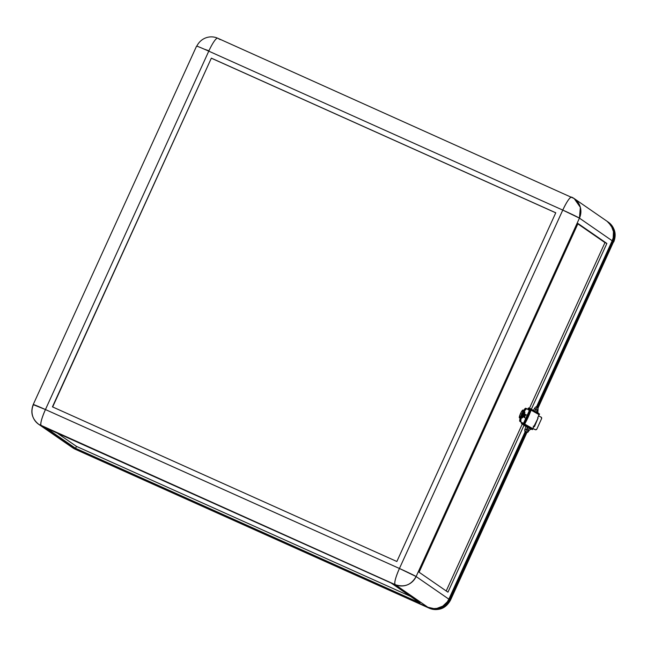 <?xml version="1.0" encoding="UTF-8"?>
<svg xmlns="http://www.w3.org/2000/svg" width="647" height="647" viewBox="0 0 647 647"><rect width="100%" height="100%" fill="white"/><g stroke="black" fill="none" stroke-linecap="round" stroke-linejoin="round"><path stroke-width="0.97" d="M524.143 410.627L522.905 410.069A4.262 0.744 114.2 0 0 520.536 413.522L521.781 414.08A7.19 1.254 114.2 0 0 519.848 421.343L520.803 421.771A7.19 1.254 -65.8 0 1 522.687 414.622A7.19 1.254 -65.8 0 1 526.731 408.678A7.19 1.254 -65.8 0 1 526.763 408.702L525.154 410.101L522.736 414.517L520.94 419.345L520.803 421.771L519.848 421.343L521.733 422.645L519.848 421.343L519.67 420.574L522.137 413.336M524.709 412.058A3.195 0.558 114.2 0 0 524.668 412.026A3.195 0.558 114.2 0 0 522.889 414.622L522.986 414.662A3.195 0.558 -65.8 0 1 524.766 412.066A3.195 0.558 -65.8 0 1 523.916 415.309L524.774 412.082L522.186 416.814L522.404 417.792L523.916 415.309A3.195 0.558 -65.8 0 1 522.145 417.897A3.195 0.558 -65.8 0 1 522.986 414.662L522.889 414.622A3.195 0.558 114.2 0 0 522.048 417.857A3.195 0.558 114.2 0 0 522.105 417.865M38.691 424.303L395.139 584.621C404.246 587.678 411.241 584.985 416.11 576.542L448.856 599.154L416.11 576.542A15.973 15.722 124.6 0 1 395.139 584.621L427.877 607.242A15.973 15.722 -55.4 0 0 448.856 599.154L525.105 431.84L448.856 599.154L447.287 601.872L442.758 606.142L436.968 608.374L433.878 608.601L427.877 607.242L73.887 448.314L41.149 425.694A15.973 15.722 124.6 0 1 38.691 424.303L71.429 446.923A15.973 15.722 -55.4 0 0 73.887 448.314L41.149 425.694L395.139 584.621A15.973 2.782 -65.8 0 1 399.434 568.487L45.444 409.551L208.771 51.153L562.769 210.089L399.434 568.487A15.973 0.51 24.5 0 1 416.11 576.542L579.445 218.136A15.973 0.51 -155.5 0 0 562.769 210.089L399.434 568.487L45.444 409.551L33.418 404.723A15.973 0.51 24.5 0 1 33.232 404.537A15.973 0.51 24.5 0 1 45.444 409.551L208.771 51.153A15.973 0.51 -155.5 0 0 196.567 46.139L33.232 404.537C30.272 412.325 32.091 418.916 38.691 424.303A15.973 15.722 124.6 0 1 33.418 404.723M555.773 212.782L211.351 58.149L52.431 406.858L396.854 561.499L555.773 212.782L396.854 561.499L52.431 406.858L211.351 58.149L52.658 406.955L211.351 58.149L555.773 212.782M71.219 446.778L427.877 607.242L395.139 584.621C394.12 582.785 395.552 577.407 399.434 568.487L416.11 576.542L579.445 218.136L612.183 240.757L536.468 406.906L612.183 240.757A15.973 15.722 -55.4 0 0 606.91 221.169L574.172 198.556A15.973 15.722 124.6 0 1 579.445 218.136L612.183 240.757L613.202 237.797L613.445 231.602L611.31 225.811L607.129 221.323M531.268 409.365L606.87 243.458L578.014 223.514L419.094 572.231L447.959 592.175L524.005 425.297L447.959 592.175L419.094 572.231L578.014 223.514L606.87 243.458L531.268 409.365M196.753 46.317A15.973 15.722 124.6 0 1 217.554 38.157M204.185 49.123L208.932 50.814L204.185 49.123M46.705 428.379L75.57 448.314L419.992 602.955L391.128 583.012L46.705 428.379L391.128 583.012L419.992 602.955L75.57 448.314L76.451 446.381L410.344 596.291L76.451 446.381L75.57 448.314L46.705 428.379M57.235 433.102L76.451 446.381L57.235 433.102M524.394 417.574L525.833 418.197L524.394 417.574L525.817 418.229L524.394 417.574L525.72 414.662L524.394 417.574L523.957 416.628L524.838 414.695L523.819 416.983L524.394 417.574M527.151 415.293L525.016 414.363L527.151 415.293M220.182 39.621L217.724 38.23A15.973 2.782 114.2 0 0 217.643 38.189A15.973 2.782 114.2 0 0 208.771 51.153L562.769 210.089A15.973 2.782 -65.8 0 1 571.633 197.125A15.973 2.782 -65.8 0 1 571.713 197.165A15.973 15.722 124.6 0 1 574.172 198.556L217.643 38.189M533.023 428.371L533.193 427.327M538.539 416.264L538.708 415.22M41.149 425.694C40.13 423.858 41.562 418.472 45.444 409.551A15.973 2.782 114.2 0 0 41.149 425.694M526.69 408.661L525.809 408.265A7.19 1.254 114.2 0 0 525.768 408.249A7.19 1.254 114.2 0 0 521.781 414.08L520.536 413.522A4.262 0.744 114.2 0 0 519.412 417.841L520.657 418.399M524.838 414.695L525.138 414.258L524.838 414.695M522.307 422.814L520.803 421.771L522.307 422.814M529.343 410.481L526.763 408.702L529.343 410.481M522.145 417.897L522.889 414.622L524.766 412.066M525.809 408.265L524.191 409.672L521.45 414.848M571.713 197.165C569.91 197.052 566.926 201.354 562.769 210.089L579.445 218.136L580.351 207.331L574.172 198.556L571.633 197.125M604.961 242.601L529.464 408.257L604.961 242.601L606.87 243.458L577.852 223.87L604.961 242.601M528.963 409.365L528.664 410.012L528.963 409.365M522.25 424.092L446.204 590.962L522.25 424.092M522.655 412.155L523.027 410.538L522.55 410.206L520.536 413.522L519.29 417.372L519.549 417.841L520.689 416.466M555.757 212.823L211.553 58.287L555.757 212.823M537.487 412.883L538.514 413.271L536.266 412.171L538.514 413.271L536.67 411.613L536.039 412.074L536.695 411.629A4.052 0.704 114.2 0 0 536.67 411.613A4.052 0.704 114.2 0 0 536.517 411.629M530.597 428.759L529.424 428.257M524.571 424.117L524.782 423.866A17.04 2.944 -65.2 0 0 528.267 416.967L527.507 416.619A17.04 2.944 114.8 0 1 523.997 423.559L523.504 424.23L524.571 424.117M534.503 426.608L538.045 418.099L534.503 426.608L533.815 426.381M528.939 427.926L530.637 428.775M528.534 408.047L529.925 408.451L529.578 409.227L530.37 409.559L523.658 423.373L529.99 409.462L527.507 416.619L523.504 424.23L522.865 423.955L523.221 423.178L522.752 422.976L521.7 422.661L522.752 422.976L522.396 423.753L521.353 423.437L525.817 426.551L521.353 423.429L522.752 423.906L522.752 422.976L522.396 423.753L522.865 423.955L523.221 423.178L522.865 423.955L523.658 424.561L532.521 429.568L532.651 428.856L532.554 429.6L530.613 428.832M524.094 424.335L523.277 424.189L523.658 424.561L532.554 429.608L532.748 428.71M539.428 413.975L539.21 414.46L539.59 414.064L538.83 413.635L539.428 413.975M539.105 414.767L539.517 414.088M528.057 408.71L529.109 409.025L529.464 408.257L528.413 407.933L528.057 408.71L529.642 409.834L528.057 408.71L529.464 409.179L529.464 408.257L529.109 409.025L529.578 409.227L529.812 408.403L530.653 408.767L530.394 409.519A17.04 2.944 114.8 0 1 527.507 416.619L528.267 416.967L531.138 409.915A17.04 2.944 -65.2 0 1 528.267 416.967L524.596 424.1M530.791 409.09L538.822 413.635A0.849 0.801 -60.5 0 1 539.137 414.695L531.106 410.158A0.849 0.801 -60.5 0 0 531.179 409.721A0.849 0.801 119.5 0 1 531.106 410.158L530.847 410.716L531.106 410.158L539.137 414.695L537.681 417.897L539.218 414.395L538.814 413.627A0.849 0.801 -60.5 0 0 538.814 413.627L530.653 408.767M538.069 418.221L537.681 417.897L538.045 418.099L532.78 428.646L524.749 424.108L525.202 423.098L524.749 424.108A0.849 0.801 119.5 0 1 523.658 424.561A0.849 0.801 -60.5 0 0 524.749 424.108L532.78 428.646L533.888 426.227L534.479 426.608L533.257 426.155M532.368 429.471L531.753 429.123L532.78 428.646A0.849 0.801 -60.5 0 1 531.753 429.123L532.368 429.471M532.554 429.608L530.346 428.71M527.418 427.012L526.116 426.47L527.418 427.012M529.844 409.494L523.455 423.397M521.822 422.774L521.353 423.429M523.221 423.178L524.013 423.51L523.221 423.178M530.37 409.559L529.578 409.227L529.925 408.451L530.564 408.734L530.37 409.559M530.993 429.406L530.079 429.034M529.06 427.982L530.766 429.26M534.915 408.483L535.983 410.085M537.026 407.133L534.503 411.516L537.196 407.206M525.421 429.535L527.127 429.446L527.976 427.174M525.526 432.204L527.281 432.131L527.952 430.724L527.329 432.091L525.526 432.204C524.272 431.395 524.531 429.446 526.286 426.357M527.507 426.858L525.59 432.188L527.507 426.858M527.329 432.091L530.176 429.535M537.835 412.406L538.102 408.726L537.406 409.899L538.094 408.758L536.994 406.987C535.878 406.227 534.64 407.57 533.282 411.015M527.006 432.277L450.433 600.303C445.678 608.657 438.65 611.31 429.357 608.253A15.973 2.782 -65.8 0 1 429.276 608.212L428.5 607.67L434.493 609.029L440.591 607.978L445.848 604.654L448.751 600.982L525.712 432.293L449.471 599.591L450.247 600.125L526.69 432.382L450.247 600.125L449.471 599.591A15.973 15.722 124.6 0 1 428.5 607.67L429.276 608.212A15.973 15.722 -55.4 0 0 450.247 600.125A15.973 0.51 24.5 0 1 450.433 600.303L450.247 600.125C445.379 608.568 438.383 611.261 429.276 608.212L429.446 608.285M429.357 608.253L75.367 449.317L428.5 607.67L71.744 447.134A15.973 15.722 124.6 0 0 74.51 448.743L75.287 449.277A15.973 2.782 114.2 0 0 75.367 449.317A15.973 2.782 114.2 0 0 75.448 449.35M607.533 221.597A15.973 15.722 124.6 0 0 607.226 221.387L611.059 224.97L613.283 229.03L614.246 235.136L613.388 239.73L537.204 407.076L612.806 241.185L613.582 241.727L537.908 407.772L613.582 241.727A15.973 15.722 -55.4 0 0 608.309 222.139L614.488 230.914L613.582 241.727L612.806 241.185A15.973 15.722 124.6 0 0 607.533 221.597L608.309 222.139C614.909 227.534 616.728 234.117 613.768 241.905A15.973 0.51 -155.5 0 0 613.582 241.727L538.037 408.079M450.175 600.287A15.973 0.51 24.5 0 1 449.285 599.987M541.547 418.746L536.873 429.018L541.636 418.512L541.054 417.097A1.278 1.132 -69 0 1 541.547 418.746M534.972 429.551L532.845 428.516L535.53 429.762L536.873 429.018A1.278 1.132 -69 0 1 535.32 429.689L534.77 429.479A1.278 1.132 111 0 0 534.907 429.535M541.054 417.097L538.676 415.964L541.054 417.097M534.77 429.479L532.821 428.557L534.77 429.479M528.664 431.096A17.04 2.968 -65.8 0 1 528.049 432.026L528.712 431.023M75.287 449.277L72.828 447.894A15.973 15.722 -55.4 0 0 75.287 449.277M525.768 408.249L526.731 408.678M529.197 427.675L527.895 430.934L527.127 429.446M535.975 410.012L537.6 409.6L536.185 412.341M535.392 429.721L534.834 429.511M527.685 432.366L526.537 431.856M75.367 449.317L72.052 447.352"/></g></svg>
